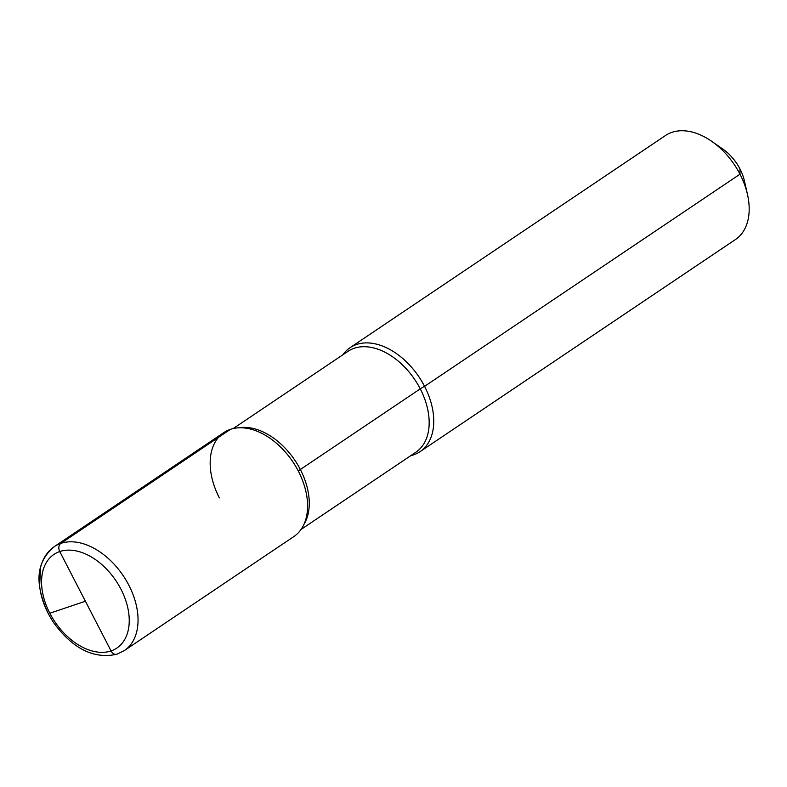 <?xml version="1.0" encoding="UTF-8"?>
<svg xmlns="http://www.w3.org/2000/svg" width="787" height="787" viewBox="0 0 787 787"><rect width="100%" height="100%" fill="white"/><g stroke="black" fill="none" stroke-linecap="round" stroke-linejoin="round"><path stroke-width="1.18" d="M298.401 471.216A62.675 40.875 56.1 0 0 223.901 432.545L54.362 546.581A62.675 40.875 56.1 0 1 128.861 585.243A62.675 40.875 56.1 0 1 124.326 650.593L293.866 536.557A62.675 40.875 -123.9 0 0 298.401 471.216A62.675 40.875 -123.9 0 1 307.402 501.132A62.675 40.875 -123.9 0 0 298.401 471.216A62.675 40.875 56.1 0 0 261.815 433.362A62.675 40.875 56.1 0 0 216.199 440.395A62.675 40.875 56.1 0 0 219.357 497.886A62.675 40.875 56.1 0 1 216.199 440.395A62.675 40.875 56.1 0 1 261.815 433.362A62.675 40.875 56.1 0 1 298.401 471.216A7.526 1.003 152.7 0 1 300.349 469.505L420.258 388.857A7.526 1.003 152.7 0 1 424.567 386.348A62.675 40.875 56.1 0 0 350.067 347.677L665.487 135.521L350.067 347.677A62.675 40.875 56.1 0 0 342.876 354.789A62.675 40.875 56.1 0 1 350.067 347.677A62.675 40.875 56.1 0 1 424.567 386.348A62.675 40.875 -123.9 0 1 420.032 451.689L735.452 239.533L420.032 451.689A62.675 40.875 -123.9 0 1 410.735 455.673A62.675 40.875 -123.9 0 0 420.032 451.689A62.675 40.875 -123.9 0 0 424.567 386.348L739.996 174.193A62.675 40.875 56.1 0 0 711.802 141.385L723.037 149.235L711.802 141.385A62.675 40.875 56.1 0 0 665.487 135.521A62.675 40.875 56.1 0 1 711.802 141.385A62.675 40.875 56.1 0 1 739.996 174.193A62.675 40.875 -123.9 0 1 747.483 194.438L744.453 181.059L747.483 194.438A62.675 40.875 -123.9 0 1 735.452 239.533A62.675 40.875 -123.9 0 0 747.483 194.438A62.675 40.875 -123.9 0 0 739.996 174.193L739.957 168.92A37.609 24.525 56.1 0 0 723.037 149.235A37.609 24.525 56.1 0 1 739.957 168.92A37.609 24.525 -123.9 0 1 744.453 181.059A37.609 24.525 -123.9 0 0 739.957 168.92M124.326 650.593L116.948 654.213C93.948 659.349 72.857 648.872 53.732 622.773C45.872 611.007 41.17 598.818 39.625 586.197L40.668 567.063C42.941 558.14 47.505 551.313 54.362 546.581L223.901 432.545A62.675 40.875 56.1 0 1 230.394 429.348L60.855 543.384A6.266 4.683 71.4 0 0 59.753 551.559L111.046 650.918A6.266 4.683 71.4 0 0 116.988 654.204A6.266 4.683 71.4 0 0 117.027 654.194A6.266 4.683 71.4 0 1 111.046 650.918L85.399 601.238L49.827 613.24L85.399 601.238M347.992 351.346A60.796 39.645 56.1 0 1 420.258 388.857A60.796 39.645 -123.9 0 1 415.851 452.24A60.796 39.645 -123.9 0 0 420.258 388.857A60.796 39.645 56.1 0 0 347.992 351.346L233.198 428.561L347.992 351.346M303.851 524.585A60.796 39.645 -123.9 0 0 300.349 469.505A60.796 39.645 56.1 0 0 238.756 427.803A60.796 39.645 56.1 0 1 300.349 469.505A60.796 39.645 -123.9 0 1 303.851 524.585M120.972 589.237A56.408 36.782 56.1 0 1 111.046 650.918A56.408 36.782 56.1 0 1 49.827 613.24A56.408 36.782 56.1 0 1 59.753 551.559A56.408 36.782 56.1 0 1 120.972 589.237M59.753 551.559A56.408 36.782 -123.9 0 0 49.827 613.24A56.408 36.782 -123.9 0 0 111.046 650.918M48.204 613.466C37.176 589.227 32.631 564.712 54.362 546.581A62.675 40.875 56.1 0 1 60.855 543.384M415.851 452.24L301.057 529.454L415.851 452.24"/></g></svg>
